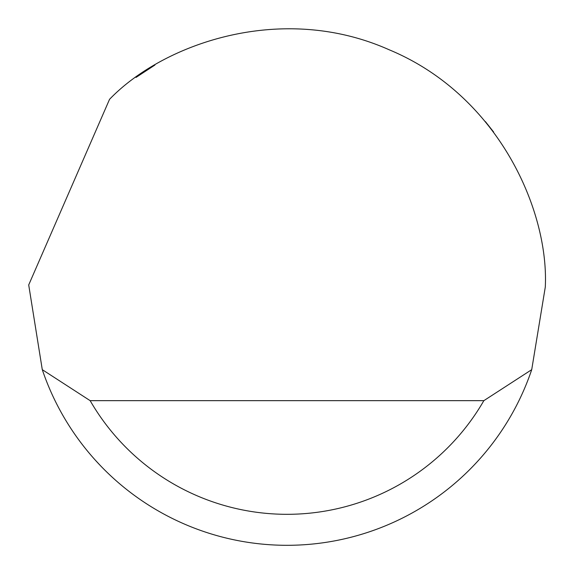 <?xml version="1.0" encoding="UTF-8"?>
<svg xmlns="http://www.w3.org/2000/svg" width="574" height="574" viewBox="0 0 574 574"><rect width="100%" height="100%" fill="white"/><g stroke="black" fill="none" stroke-linecap="round" stroke-linejoin="round"><path stroke-width="0.86" d="M109.548 99.316C162.808 43.875 281.325 1.686 389.179 49.78C498.225 95.112 548.995 210.213 545.3 287.007L531.718 369.663A258.3 258.3 0 0 1 42.282 369.663L28.707 284.941L109.548 99.316M136.045 77.411L154.908 65.034M485.425 121.638L493.64 132.027M95.234 460.054L99.998 465.191M42.282 369.663L90.147 400.659L483.853 400.659L531.718 369.663M90.147 400.659A227.304 227.304 0 0 0 483.853 400.659"/></g></svg>
